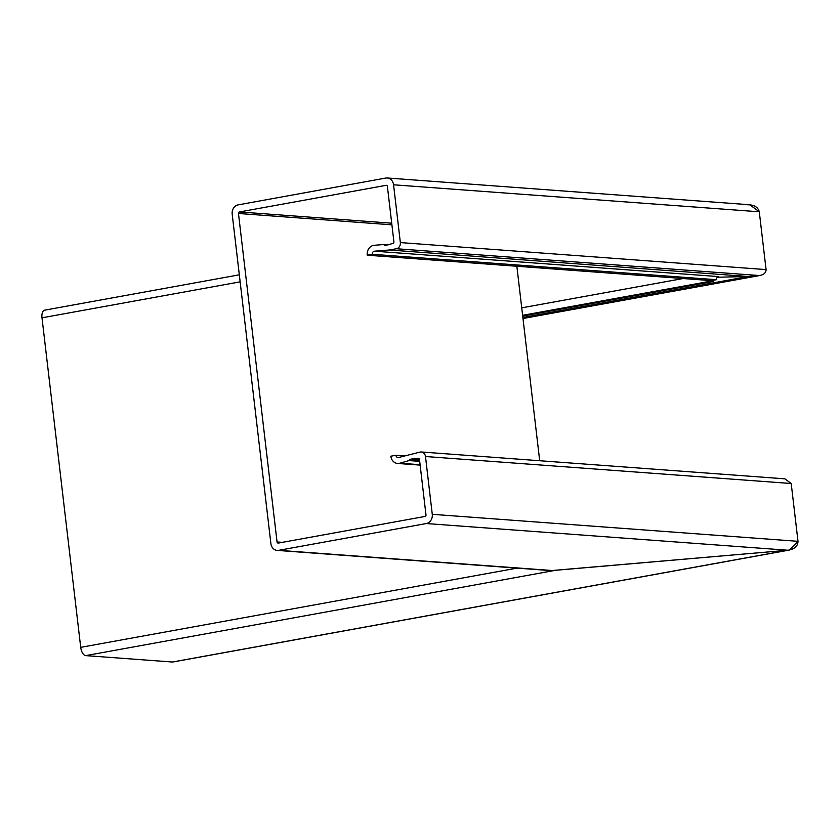 <?xml version="1.0" encoding="UTF-8"?>
<svg xmlns="http://www.w3.org/2000/svg" width="840" height="840" viewBox="0 0 840 840"><rect width="100%" height="100%" fill="white"/><g stroke="black" fill="none" stroke-linecap="round" stroke-linejoin="round"><path stroke-width="1.26" d="M387.923 244.839L383.691 244.535L384.342 245.207A0.809 0.693 94.2 0 0 384.909 245.396L389.519 244.555A0.809 0.693 94.2 0 0 389.981 244.23L392.91 243.39A1.344 1.166 94.2 0 0 393.907 241.857L387.397 186.448A1.344 1.166 94.2 0 0 386.096 185.325L239.463 211.953A1.344 1.166 94.2 0 0 238.466 213.486L277.053 541.947A1.344 1.166 -85.8 0 0 278.366 543.071L424.988 516.453A1.344 1.166 -85.8 0 0 425.985 514.909L419.475 459.501A1.344 1.166 -85.8 0 0 418.163 458.378L415.159 458.619A0.809 0.693 -85.8 0 0 414.645 458.483L410.036 459.312A0.809 0.693 -85.8 0 0 409.542 459.701L409.07 460.572L399.851 463.207A8.61 7.434 94.2 0 1 399.21 463.355A8.61 7.434 94.2 0 1 397.572 463.449A8.61 7.434 94.2 0 1 390.831 456.194L395.903 455.269L404.24 455.889M395.903 455.269A2.688 2.321 -85.8 0 0 398.727 457.464L420.252 452.036A5.386 4.651 94.2 0 1 421.27 451.983A5.386 4.651 94.2 0 1 425.481 456.509L432.274 514.311A8.075 6.972 94.2 0 1 426.29 523.541L278.744 550.326A8.075 6.972 94.2 0 1 277.211 550.41A8.075 6.972 94.2 0 1 270.889 543.617L232.186 214.095A8.075 6.972 -85.8 0 1 238.161 204.866L385.707 178.07A8.075 6.972 -85.8 0 1 387.24 177.986L749.795 204.761L759.287 211.796L766.08 269.598C765.986 272.843 763.76 274.827 759.381 275.541C763.76 274.827 765.986 272.843 766.08 269.598L759.287 211.796C758.026 207.049 754.047 204.708 747.369 204.782M374.493 251.191A2.688 2.321 94.2 0 0 372.298 254.289L716.478 279.709A2.688 2.321 94.2 0 1 718.683 276.602L374.493 251.191L389.445 249.995L748.398 276.496L717.328 277.231M383.691 244.535L374.252 245.28A8.61 7.434 -85.8 0 0 373.601 245.364A8.61 7.434 -85.8 0 0 367.227 255.213L711.407 280.623L716.478 279.709M539.7 460.73L516.852 266.259L539.7 460.73M791.207 483.515L784.875 478.832L791.207 483.515L798 541.317L789.337 550.063L787.952 550.242C794.514 549.161 797.864 546.189 798 541.317L791.207 483.515L425.481 456.509M426.29 523.541L787.952 550.242L550.935 570.623M277.211 550.41L551.303 570.654L787.952 550.242L172.4 662.014L85.712 655.62A8.075 3.98 -100.3 0 1 80.714 647.346L42 317.814L240.146 281.841M389.445 249.995L396.365 248.734A5.386 4.651 -85.8 0 0 400.355 242.582L393.561 184.79A8.075 6.972 -85.8 0 0 387.24 177.986M372.298 254.289L367.227 255.213M415.454 458.871L419.401 459.165M409.07 460.572L419.695 461.36M522.701 316.071L713.255 281.474A2.688 1.323 79.7 0 1 713.255 280.298M522.617 315.326L710.273 281.253A8.61 4.242 -100.3 0 1 710.199 280.539M522.984 318.507L760.305 275.425L748.398 276.496L522.869 317.457M789.337 550.063L172.914 661.983A8.075 3.98 -100.3 0 1 172.4 662.014M45.129 310.149A8.075 3.98 79.7 0 0 44.625 310.17A8.075 3.98 79.7 0 0 42 317.814M710.273 281.253L713.255 281.474M399.851 463.207L420.084 464.699M396.365 248.734L759.381 275.541L522.984 318.465M400.355 242.582L766.08 269.598M393.561 184.79L759.287 211.796M238.466 213.486L391.913 224.826M277.053 541.947L282.366 542.346M239.463 211.953L391.713 223.198M384.342 245.207L385.487 245.291M432.274 514.311L798 541.317M278.744 550.326L553.718 570.633L85.712 655.62M410.036 459.312L419.538 460.016M409.542 459.701L419.591 460.435M80.714 647.346L517.031 568.124M397.572 463.449L420.137 465.108M421.27 451.983L784.875 478.832M521.735 307.839L683.099 278.534M44.625 310.17L239.316 274.817"/></g></svg>
